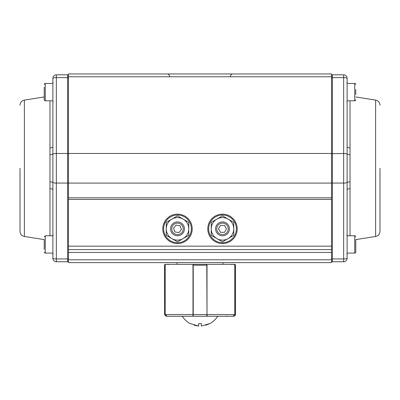 <?xml version="1.0" encoding="UTF-8"?>
<svg xmlns="http://www.w3.org/2000/svg" width="400" height="400" viewBox="0 0 400 400"><rect width="100%" height="100%" fill="white"/><g stroke="black" fill="none" stroke-linecap="round" stroke-linejoin="round"><path stroke-width="0.6" d="M222.5 214.145A14.71 14.71 0 0 1 237.21 228.86A14.71 14.71 0 0 1 222.5 243.57A14.71 14.71 0 0 1 207.79 228.86A14.71 14.71 0 0 1 222.5 214.145M177.5 214.145A14.71 14.71 0 0 1 192.21 228.86A14.71 14.71 0 0 1 177.5 243.57A14.71 14.71 0 0 1 162.79 228.86A14.71 14.71 0 0 1 177.5 214.145M68.46 168.28L68.46 73.955L331.54 73.955L331.54 262.61L68.46 262.61L68.46 168.28M68.46 249.625L331.54 249.625M52.885 254.3L53.23 253.955L52.885 254.3L52.885 258.28L52.885 189.675A3.46 0.98 0 0 0 49.965 188.71L49.965 147.855A3.46 0.98 180 0 0 52.885 146.885L52.885 78.28L52.885 82.26L53.23 82.61M20 168.28L20 231.345L20 168.28M52.885 101.995L53.23 101.645L52.885 101.995L52.885 103.895L52.885 100.78L45.27 100.78C45.095 101.075 44.75 100.73 44.23 99.745L44.23 87.11M52.885 253.09L45.27 253.09L45.27 235.78L52.885 235.78L52.885 232.665L52.885 234.57L53.23 234.915M56.345 74.82L56.345 77.63A3.46 0.65 180 0 0 52.885 78.28A3.46 3.46 0 0 1 56.345 74.82L67.595 74.82A0.865 0.865 0 0 1 68.46 75.685A0.865 0.865 0 0 0 67.595 74.82L67.595 77.63L56.345 77.63L56.345 258.93L67.595 258.93L67.595 183.07L56.345 183.07A3.46 0.65 180 0 1 52.89 182.455L52.885 189.675M68.46 258.77L67.595 258.93L67.595 261.745A0.865 0.865 0 0 0 68.46 260.875A0.865 0.865 0 0 1 67.595 261.745L56.345 261.745A3.46 3.46 0 0 1 52.885 258.28A3.46 0.65 180 0 0 56.345 258.93L56.345 261.745M52.885 146.885L52.89 182.455A3.46 0.65 0 0 0 49.97 181.845M350.035 100.78L350.035 235.78M380 168.28L380 231.345C379.795 234.125 378.33 235.835 375.615 236.475L355.77 239.605M347.115 82.26L346.77 82.61L347.115 82.26L347.115 78.28L347.115 146.885L347.115 100.78L347.115 103.895L347.115 101.995L346.77 101.645M347.115 234.57L346.77 234.915L347.115 234.57L347.115 232.665L347.115 235.78L347.115 189.675L347.115 258.28L347.115 254.3L346.77 253.955M331.54 75.685A0.865 0.865 0 0 1 332.405 74.82L343.655 74.82A3.46 3.46 0 0 1 347.115 78.28A3.46 3.46 0 0 0 343.655 74.82L343.655 77.63L332.405 77.63L332.405 183.07L343.655 183.07L343.655 77.63A3.46 0.65 180 0 1 347.115 78.28M331.54 182.905L332.405 183.07L332.405 258.93L343.655 258.93L343.655 261.745A3.46 3.46 0 0 0 347.115 258.28A3.46 3.46 0 0 1 343.655 261.745L332.405 261.745A0.865 0.865 0 0 1 331.54 260.875A0.865 0.865 0 0 0 332.405 261.745A0.865 0.865 0 0 1 331.54 260.875M350.035 188.71A3.46 0.98 180 0 0 347.115 189.675L347.115 146.885A3.46 0.98 -0 0 0 350.035 147.855M208.655 228.86A13.845 13.845 0 0 0 222.5 242.705A13.845 13.845 0 0 0 236.345 228.86A13.845 13.845 0 0 0 222.5 215.01A13.845 13.845 0 0 0 208.655 228.86M163.655 228.86A13.845 13.845 0 0 0 177.5 242.705A13.845 13.845 0 0 0 191.345 228.86A13.845 13.845 0 0 0 177.5 215.01A13.845 13.845 0 0 0 163.655 228.86M216.77 228.86A5.73 5.73 0 0 0 222.5 234.585A5.73 5.73 0 0 0 228.23 228.86A5.73 5.73 0 0 0 222.5 223.13A5.73 5.73 0 0 0 216.77 228.86M215.575 228.86A6.925 6.925 0 0 0 222.5 235.78A6.925 6.925 0 0 0 229.425 228.86A6.925 6.925 0 0 0 222.5 221.935A6.925 6.925 0 0 0 215.575 228.86M220.5 232.32L224.5 232.32L226.495 228.86L224.5 225.395L220.5 225.395L218.505 228.86L220.5 232.32M171.845 227.94A5.73 5.73 0 0 0 176.58 234.51A5.73 5.73 0 0 0 183.155 229.78A5.73 5.73 0 0 0 178.42 223.205A5.73 5.73 0 0 0 171.845 227.94M170.665 227.745A6.925 6.925 0 0 0 176.385 235.69A6.925 6.925 0 0 0 184.335 229.97A6.925 6.925 0 0 0 178.615 222.025A6.925 6.925 0 0 0 170.665 227.745M174.97 231.955L178.915 232.595L181.445 229.5L180.03 225.765L176.085 225.12L173.555 228.215L174.97 231.955M44.23 94.635L44.23 99.745M44.23 249.41L44.23 239.46M355.77 89.62L355.77 94.635M355.77 249.41L355.77 252.05L355.77 249.41M355.77 239.46L355.77 252.05C355.25 253.04 354.905 253.385 354.73 253.09L354.73 235.78C354.905 235.485 355.25 235.83 355.77 236.82M355.77 241.38L355.77 246.35M171.875 238.6L177.5 241.85L188.75 235.355L188.75 228.86A11.25 11.25 0 0 1 171.875 238.6L166.25 235.355L166.25 228.86A11.25 11.25 0 0 0 171.875 238.6M188.75 222.365L188.75 228.86A11.25 11.25 0 0 0 183.125 219.115L177.5 215.87L171.875 219.115L166.25 222.365L166.25 228.86A11.25 11.25 0 0 1 183.125 219.115L188.75 222.365M216.875 238.6L222.5 241.85L233.75 235.355L233.75 228.86A11.25 11.25 0 0 1 216.875 238.6L211.25 235.355L211.25 228.86A11.25 11.25 0 0 0 216.875 238.6M233.75 222.365L233.75 228.86A11.25 11.25 0 0 0 228.125 219.115L222.5 215.87L216.875 219.115L211.25 222.365L211.25 228.86A11.25 11.25 0 0 1 228.125 219.115L233.75 222.365M210.045 323.53L210.045 323.53A20.73 20.73 0 0 0 217.655 316.26L226.135 316.26M235.48 265.205L234.83 265.205L234.83 314.53L232.965 316.26L207.245 316.26L207.01 314.53L234.78 314.53L234.78 264.34A0.865 0.865 0 0 1 235.48 265.205L235.48 314.53C235.64 315.295 235.065 315.875 233.75 316.26L233.04 316.26L233.75 316.26M212.98 316.26L191.865 316.26M192.99 264.44A0.345 0.345 -90 0 1 193.23 264.34L193.235 314.53L192.755 316.26L167.035 316.26L165.22 314.53L192.99 314.53L192.99 264.34L207.01 264.34L207.01 314.53L206.77 264.34A0.345 0.345 90 0 1 207.01 264.44M189.955 323.53L189.955 323.53A20.73 20.73 0 0 1 182.345 316.26L167.035 316.26M192.99 264.34L165.22 264.34L165.22 314.53L165.17 265.205L164.52 265.205L164.52 314.53L165.17 314.53L166.96 316.26L166.25 316.26L164.52 314.53M207.01 264.34L234.78 264.34M207.155 316.13A0.345 0.345 90 0 1 206.885 316.26L207.74 316.26L206.885 316.26L206.765 314.53L193.235 314.53L193.115 316.26L192.26 316.26L193.115 316.26A0.345 0.345 -90 0 1 192.845 316.13M233.04 316.26L226.48 316.26L233.045 316.26L234.83 314.53L235.48 314.53M233.99 264.685L233.945 264.34M165.22 264.355A0.865 0.865 0 0 0 164.52 265.205M166.96 316.26L173.52 316.26L166.96 316.26M190.04 323.53L198.7 326.045L198.7 323.53L201.3 323.53L201.3 326.045L209.96 323.53L205.77 325.265M198.7 326.045L194.235 325.265M198.7 323.53L201.3 323.53M68.46 153.475L331.54 153.475M68.46 199.42L331.54 199.42M68.46 246.165L331.54 246.165M68.46 183.09L331.54 183.09M68.46 76.77L331.54 76.77M68.46 259.79L331.54 259.79M68.46 252.445L331.54 252.445M68.46 197.81L331.54 197.81M68.46 182.905L67.595 183.07L67.595 153.495L68.46 153.655M68.46 77.795L67.595 77.63L67.595 153.495L56.345 153.495A3.46 0.65 180 0 0 52.89 154.11A3.46 0.65 -0 0 1 49.97 154.715M44.23 239.605L24.385 236.475L24.385 100.09C21.67 100.725 20.205 102.435 20 105.22M49.965 235.78L49.965 188.71M49.965 147.855L49.965 100.78M331.54 153.655L343.655 153.495A3.46 0.65 180 0 1 347.11 154.11A3.46 0.65 0 0 0 350.03 154.715M380 105.22C379.795 102.435 378.33 100.725 375.615 100.09L375.615 236.475M347.115 258.28A3.46 0.65 180 0 1 343.655 258.93L343.655 183.07A3.46 0.65 180 0 0 347.11 182.455A3.46 0.65 -0 0 1 350.03 181.845M331.54 258.77L332.405 258.93L332.405 261.745M332.405 74.82L332.405 77.63L331.54 77.795M52.885 83.475L45.27 83.475L45.27 100.78M347.115 100.78L354.73 100.78L354.73 83.475C354.905 83.18 355.25 83.525 355.77 84.51C355.25 83.525 354.905 83.18 354.73 83.475L347.115 83.475M207.01 265.205L192.99 265.205M231.89 264.685L231.845 264.34M226.48 316.26L226.525 315.915M168.155 264.34L168.11 264.685M169.71 76.55C169.56 74.975 168.69 74.11 167.115 73.955M230.29 76.55C230.44 74.975 231.31 74.11 232.885 73.955M24.385 236.475C21.67 235.835 20.205 234.125 20 231.345M24.385 100.09L44.23 96.955M375.615 100.09L355.77 96.955M177.065 264.34L177.065 262.61M222.935 264.34L222.935 262.61M45.27 83.475C45.095 83.18 44.75 83.525 44.23 84.51C44.75 83.525 45.095 83.18 45.27 83.475M45.27 235.78L44.23 236.82M45.25 253.09L44.255 252.28M45.18 253.085L44.58 252.825M354.73 100.78C354.905 101.075 355.25 100.73 355.77 99.745M347.115 235.78L354.73 235.78M347.115 253.09L354.73 253.09C354.905 253.385 355.25 253.04 355.77 252.05"/></g></svg>
